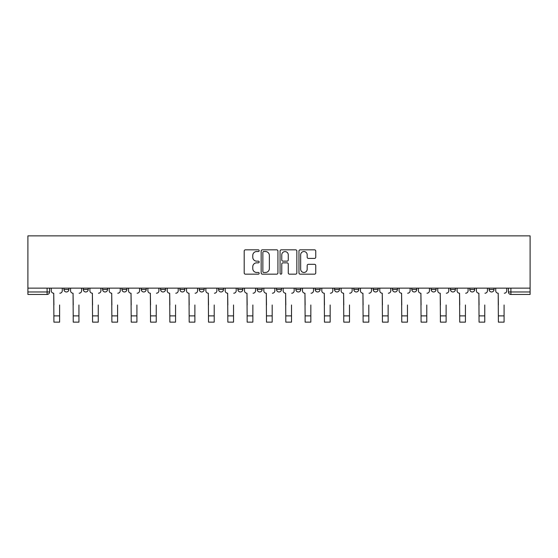<?xml version="1.0" encoding="UTF-8"?>
<svg xmlns="http://www.w3.org/2000/svg" width="558" height="558" viewBox="0 0 558 558"><rect width="100%" height="100%" fill="white"/><g stroke="black" fill="none" stroke-linecap="round" stroke-linejoin="round"><path stroke-width="0.84" d="M259.177 250.688A0.851 0.851 0 0 0 258.326 249.838L245.408 249.838A1.214 1.214 0 0 0 244.195 251.051L244.195 272.939A1.214 1.214 0 0 0 245.408 274.159L258.326 274.159A0.851 0.851 0 0 0 259.177 273.308A0.851 0.851 0 0 0 258.326 272.457L256.659 272.457A3.892 3.892 0 0 1 252.767 268.565L252.767 266.738A3.892 3.892 0 0 1 256.659 262.846L258.326 262.846A0.851 0.851 0 0 0 259.177 261.995A0.851 0.851 0 0 0 258.326 261.144L256.659 261.144A3.892 3.892 0 0 1 252.767 257.259L252.767 255.431A3.892 3.892 0 0 1 256.659 251.539L258.326 251.539A0.851 0.851 0 0 0 259.177 250.688M450.445 289.497L450.445 288.137L450.445 289.497A2.476 2.476 0 0 0 452.922 291.974A2.476 2.476 0 0 1 450.445 289.497L455.405 289.497A2.476 2.476 0 0 1 452.922 291.974A2.476 2.476 0 0 0 455.405 289.497L455.405 288.137L455.405 289.497M276.524 288.137L276.524 289.497L281.476 289.497A2.476 2.476 0 0 1 279 291.974A2.476 2.476 0 0 1 276.524 289.497L276.524 288.137M218.548 288.137L218.548 289.497L223.5 289.497A2.476 2.476 0 0 1 221.024 291.974A2.476 2.476 0 0 1 218.548 289.497L218.548 288.137M179.899 288.137L179.899 289.497L184.851 289.497A2.476 2.476 0 0 1 182.375 291.974A2.476 2.476 0 0 1 179.899 289.497L179.899 288.137M160.571 288.137L160.571 289.497L165.531 289.497A2.476 2.476 0 0 1 163.048 291.974A2.476 2.476 0 0 1 160.571 289.497L160.571 288.137M121.923 288.137L121.923 289.497L126.875 289.497A2.476 2.476 0 0 1 124.399 291.974A2.476 2.476 0 0 1 121.923 289.497L121.923 288.137M314.538 258.41A1.214 1.214 0 0 0 315.751 257.196L315.751 251.051A1.214 1.214 0 0 0 314.538 249.838L300.19 249.838A1.214 1.214 0 0 0 298.969 251.051L298.969 272.939A1.214 1.214 0 0 0 300.19 274.159L314.538 274.159A1.214 1.214 0 0 0 315.751 272.939L315.751 265.524A1.214 1.214 0 0 0 314.538 264.311L308.393 264.311A1.214 1.214 0 0 0 307.179 265.524L307.179 269.2A3.25 3.25 0 0 1 303.929 272.457A3.25 3.25 0 0 1 300.671 269.2L300.671 254.797A3.25 3.25 0 0 1 303.929 251.539A3.25 3.25 0 0 1 307.179 254.797L307.179 257.196A1.214 1.214 0 0 0 308.393 258.41L314.538 258.41M530.1 288.137L27.9 288.137L27.9 235.86L530.1 235.86L530.1 294.457L510.898 294.457A2.476 2.476 0 0 1 508.422 291.974L530.1 291.974M277.933 251.051A1.214 1.214 0 0 0 276.719 249.838L262.372 249.838A1.214 1.214 0 0 0 261.158 251.051L261.158 272.939A1.214 1.214 0 0 0 262.372 274.159L276.719 274.159A1.214 1.214 0 0 0 277.933 272.939L277.933 251.051M281.281 249.838L295.628 249.838A1.214 1.214 0 0 1 296.842 251.051L296.842 272.939A1.214 1.214 0 0 1 295.628 274.159L289.49 274.159A1.214 1.214 0 0 1 288.27 272.939L288.27 264.067A1.214 1.214 0 0 0 287.056 262.846L282.983 262.846A1.214 1.214 0 0 0 281.769 264.067L281.769 273.308A0.851 0.851 0 0 1 280.918 274.159A0.851 0.851 0 0 1 280.067 273.308L280.067 251.051A1.214 1.214 0 0 1 281.281 249.838M508.422 288.137L508.422 291.974L508.422 288.137M49.578 288.137L49.578 291.974L49.578 288.137M47.102 288.137L47.102 294.457L27.9 294.457L27.9 291.974L49.578 291.974A2.476 2.476 0 0 1 47.102 294.457A2.476 2.476 0 0 0 49.578 291.974M27.9 288.137L27.9 291.974M494.053 288.137L494.053 289.497A2.476 2.476 0 0 1 491.577 291.974A2.476 2.476 0 0 1 489.094 289.497L494.053 289.497M489.094 288.137L489.094 289.497M469.773 288.137L469.773 289.497L474.725 289.497L474.725 288.137L474.725 289.497A2.476 2.476 0 0 1 472.249 291.974A2.476 2.476 0 0 1 469.773 289.497A2.476 2.476 0 0 0 472.249 291.974M431.125 288.137L431.125 289.497L436.077 289.497L436.077 288.137L436.077 289.497A2.476 2.476 0 0 1 433.601 291.974A2.476 2.476 0 0 1 431.125 289.497A2.476 2.476 0 0 0 433.601 291.974M416.749 289.497L416.749 288.137L416.749 289.497A2.476 2.476 0 0 1 414.273 291.974A2.476 2.476 0 0 1 411.797 289.497L416.749 289.497A2.476 2.476 0 0 1 414.273 291.974M411.797 288.137L411.797 289.497M397.429 288.137L397.429 289.497A2.476 2.476 0 0 1 394.952 291.974A2.476 2.476 0 0 1 392.469 289.497L397.429 289.497A2.476 2.476 0 0 1 394.952 291.974M392.469 288.137L392.469 289.497M378.101 288.137L378.101 289.497A2.476 2.476 0 0 1 375.625 291.974A2.476 2.476 0 0 1 373.149 289.497L378.101 289.497M373.149 288.137L373.149 289.497M358.78 288.137L358.78 289.497A2.476 2.476 0 0 1 356.297 291.974A2.476 2.476 0 0 1 353.821 289.497L358.78 289.497M353.821 288.137L353.821 289.497M339.452 288.137L339.452 289.497A2.476 2.476 0 0 1 336.976 291.974A2.476 2.476 0 0 1 334.5 289.497L339.452 289.497M334.5 288.137L334.5 289.497M320.125 288.137L320.125 289.497A2.476 2.476 0 0 1 317.648 291.974A2.476 2.476 0 0 1 315.172 289.497A2.476 2.476 0 0 0 317.648 291.974M315.172 288.137L315.172 289.497L320.125 289.497M300.804 288.137L300.804 289.497A2.476 2.476 0 0 1 298.328 291.974A2.476 2.476 0 0 1 295.845 289.497A2.476 2.476 0 0 0 298.328 291.974M295.845 288.137L295.845 289.497L300.804 289.497M281.476 288.137L281.476 289.497A2.476 2.476 0 0 1 279 291.974M262.155 288.137L262.155 289.497A2.476 2.476 0 0 1 259.672 291.974A2.476 2.476 0 0 1 257.196 289.497L262.155 289.497M257.196 288.137L257.196 289.497M242.828 288.137L242.828 289.497A2.476 2.476 0 0 1 240.352 291.974A2.476 2.476 0 0 1 237.875 289.497L242.828 289.497L242.828 288.137M237.875 288.137L237.875 289.497M223.5 288.137L223.5 289.497M204.179 288.137L204.179 289.497A2.476 2.476 0 0 1 201.703 291.974A2.476 2.476 0 0 1 199.22 289.497L204.179 289.497L204.179 288.137M199.22 288.137L199.22 289.497M184.851 288.137L184.851 289.497L184.851 288.137M165.531 289.497L165.531 288.137L165.531 289.497A2.476 2.476 0 0 1 163.048 291.974M146.203 288.137L146.203 289.497A2.476 2.476 0 0 1 143.727 291.974A2.476 2.476 0 0 1 141.251 289.497A2.476 2.476 0 0 0 143.727 291.974A2.476 2.476 0 0 0 146.203 289.497L146.203 288.137M141.251 288.137L141.251 289.497L146.203 289.497M126.875 288.137L126.875 289.497M107.554 288.137L107.554 289.497A2.476 2.476 0 0 1 105.078 291.974A2.476 2.476 0 0 1 102.595 289.497A2.476 2.476 0 0 0 105.078 291.974A2.476 2.476 0 0 0 107.554 289.497L102.595 289.497L102.595 288.137M83.275 288.137L83.275 289.497L88.227 289.497L88.227 288.137L88.227 289.497A2.476 2.476 0 0 1 85.751 291.974A2.476 2.476 0 0 1 83.275 289.497A2.476 2.476 0 0 0 85.751 291.974M63.947 288.137L63.947 289.497L68.906 289.497L68.906 288.137L68.906 289.497A2.476 2.476 0 0 1 66.423 291.974A2.476 2.476 0 0 1 63.947 289.497A2.476 2.476 0 0 0 66.423 291.974M263.711 251.539A0.851 0.851 0 0 0 262.86 252.39L262.86 271.606A0.851 0.851 0 0 0 263.711 272.457L265.475 272.457A3.892 3.892 0 0 0 269.361 268.565L269.361 255.431A3.892 3.892 0 0 0 265.475 251.539L263.711 251.539M288.27 254.853A3.25 3.25 0 0 0 285.019 251.602A3.25 3.25 0 0 0 281.769 254.853L281.769 259.93A1.214 1.214 0 0 0 282.983 261.144L287.056 261.144A1.214 1.214 0 0 0 288.27 259.93L288.27 254.853M51.252 290.739L51.252 288.137L51.252 290.739A2.476 2.476 0 0 0 53.728 293.215L53.917 304.982M53.728 293.215L53.917 322.14L59.615 322.14L59.615 304.982M62.273 290.739L62.273 288.137L62.273 290.739A2.476 2.476 0 0 1 59.797 293.215M59.615 322.14L53.917 322.14M70.573 290.739L70.573 288.137L70.573 290.739A2.476 2.476 0 0 0 73.056 293.215L73.237 304.982M73.056 293.215L73.237 322.14L78.936 322.14L78.936 304.982M81.601 290.739L81.601 288.137L81.601 290.739A2.476 2.476 0 0 1 79.124 293.215M89.901 290.739L89.901 288.137L89.901 290.739A2.476 2.476 0 0 0 92.377 293.215L92.565 304.982M92.377 293.215L92.565 322.14L98.264 322.14L98.264 304.982M100.928 290.739L100.928 288.137L100.928 290.739A2.476 2.476 0 0 1 98.445 293.215M78.936 322.14L73.237 322.14M98.264 322.14L92.565 322.14M109.228 290.739L109.228 288.137L109.228 290.739A2.476 2.476 0 0 0 111.705 293.215L111.886 304.982M111.705 293.215L111.886 322.14L117.585 322.14L117.585 304.982M120.249 290.739L120.249 288.137L120.249 290.739A2.476 2.476 0 0 1 117.773 293.215M128.549 290.739L128.549 288.137L128.549 290.739A2.476 2.476 0 0 0 131.025 293.215L131.214 304.982M131.025 293.215L131.214 322.14L136.912 322.14L136.912 304.982M139.577 290.739L139.577 288.137L139.577 290.739A2.476 2.476 0 0 1 137.101 293.215M147.877 290.739L147.877 288.137L147.877 290.739A2.476 2.476 0 0 0 150.353 293.215L150.541 304.982M150.353 293.215L150.541 322.14L156.24 322.14L156.24 304.982M158.897 290.739L158.897 288.137L158.897 290.739A2.476 2.476 0 0 1 156.421 293.215M117.585 322.14L111.886 322.14M136.912 322.14L131.214 322.14M156.24 322.14L150.541 322.14M167.198 290.739L167.198 288.137L167.198 290.739A2.476 2.476 0 0 0 169.681 293.215L169.862 304.982M169.681 293.215L169.862 322.14L175.561 322.14L175.561 304.982M178.225 290.739L178.225 288.137L178.225 290.739A2.476 2.476 0 0 1 175.749 293.215M175.561 322.14L169.862 322.14M186.525 290.739L186.525 288.137L186.525 290.739A2.476 2.476 0 0 0 189.002 293.215L189.19 304.982M189.002 293.215L189.19 322.14L194.888 322.14L194.888 304.982M197.553 290.739L197.553 288.137L197.553 290.739A2.476 2.476 0 0 1 195.07 293.215M194.888 322.14L189.19 322.14M205.853 290.739L205.853 288.137L205.853 290.739A2.476 2.476 0 0 0 208.329 293.215L208.511 304.982M208.329 293.215L208.511 322.14L214.209 322.14L214.209 304.982M216.874 290.739L216.874 288.137L216.874 290.739A2.476 2.476 0 0 1 214.398 293.215M214.209 322.14L208.511 322.14M225.174 290.739L225.174 288.137L225.174 290.739A2.476 2.476 0 0 0 227.65 293.215L227.838 304.982M227.65 293.215L227.838 322.14L233.537 322.14L233.537 304.982M236.201 290.739L236.201 288.137L236.201 290.739A2.476 2.476 0 0 1 233.725 293.215M233.537 322.14L227.838 322.14M244.502 290.739L244.502 288.137L244.502 290.739A2.476 2.476 0 0 0 246.978 293.215L247.166 304.982M246.978 293.215L247.166 322.14L252.865 322.14L252.865 304.982M255.522 290.739L255.522 288.137L255.522 290.739A2.476 2.476 0 0 1 253.046 293.215M252.865 322.14L247.166 322.14M263.822 290.739L263.822 288.137L263.822 290.739A2.476 2.476 0 0 0 266.305 293.215L266.487 304.982M266.305 293.215L266.487 322.14L272.185 322.14L272.185 304.982M274.85 290.739L274.85 288.137L274.85 290.739A2.476 2.476 0 0 1 272.374 293.215M272.185 322.14L266.487 322.14M283.15 290.739L283.15 288.137L283.15 290.739A2.476 2.476 0 0 0 285.626 293.215L285.815 304.982M285.626 293.215L285.815 322.14L291.513 322.14L291.513 304.982M294.178 290.739L294.178 288.137L294.178 290.739A2.476 2.476 0 0 1 291.695 293.215M291.513 322.14L285.815 322.14M302.478 290.739L302.478 288.137L302.478 290.739A2.476 2.476 0 0 0 304.954 293.215L305.135 304.982M304.954 293.215L305.135 322.14L310.834 322.14L310.834 304.982M313.498 290.739L313.498 288.137L313.498 290.739A2.476 2.476 0 0 1 311.022 293.215M310.834 322.14L305.135 322.14M321.799 290.739L321.799 288.137L321.799 290.739A2.476 2.476 0 0 0 324.275 293.215L324.463 304.982M324.275 293.215L324.463 322.14L330.162 322.14L330.162 304.982M332.826 290.739L332.826 288.137L332.826 290.739A2.476 2.476 0 0 1 330.35 293.215M330.162 322.14L324.463 322.14M341.126 290.739L341.126 288.137L341.126 290.739A2.476 2.476 0 0 0 343.602 293.215L343.791 304.982M343.602 293.215L343.791 322.14L349.489 322.14L349.489 304.982M352.147 290.739L352.147 288.137L352.147 290.739A2.476 2.476 0 0 1 349.671 293.215M349.489 322.14L343.791 322.14M360.447 290.739L360.447 288.137L360.447 290.739A2.476 2.476 0 0 0 362.93 293.215L363.112 304.982M362.93 293.215L363.112 322.14L368.81 322.14L368.81 304.982M371.475 290.739L371.475 288.137L371.475 290.739A2.476 2.476 0 0 1 368.998 293.215M368.81 322.14L363.112 322.14M379.775 290.739L379.775 288.137L379.775 290.739A2.476 2.476 0 0 0 382.251 293.215L382.439 304.982M382.251 293.215L382.439 322.14L388.138 322.14L388.138 304.982M390.802 290.739L390.802 288.137L390.802 290.739A2.476 2.476 0 0 1 388.319 293.215M388.138 322.14L382.439 322.14M399.103 290.739L399.103 288.137L399.103 290.739A2.476 2.476 0 0 0 401.579 293.215L401.76 304.982M401.579 293.215L401.76 322.14L407.459 322.14L407.459 304.982M410.123 290.739L410.123 288.137L410.123 290.739A2.476 2.476 0 0 1 407.647 293.215M407.459 322.14L401.76 322.14M418.423 290.739L418.423 288.137L418.423 290.739A2.476 2.476 0 0 0 420.899 293.215L421.088 304.982M420.899 293.215L421.088 322.14L426.786 322.14L426.786 304.982M429.451 290.739L429.451 288.137L429.451 290.739A2.476 2.476 0 0 1 426.975 293.215M426.786 322.14L421.088 322.14M437.751 290.739L437.751 288.137L437.751 290.739A2.476 2.476 0 0 0 440.227 293.215L440.415 304.982M440.227 293.215L440.415 322.14L446.114 322.14L446.114 304.982M448.772 290.739L448.772 288.137L448.772 290.739A2.476 2.476 0 0 1 446.295 293.215M446.114 322.14L440.415 322.14M457.072 290.739L457.072 288.137L457.072 290.739A2.476 2.476 0 0 0 459.555 293.215L459.736 304.982M459.555 293.215L459.736 322.14L465.435 322.14L465.435 304.982M468.099 290.739L468.099 288.137L468.099 290.739A2.476 2.476 0 0 1 465.623 293.215M465.435 322.14L459.736 322.14M476.399 290.739L476.399 288.137L476.399 290.739A2.476 2.476 0 0 0 478.876 293.215L479.064 304.982M478.876 293.215L479.064 322.14L484.762 322.14L484.762 304.982M487.427 290.739L487.427 288.137L487.427 290.739A2.476 2.476 0 0 1 484.944 293.215M484.762 322.14L479.064 322.14M495.727 290.739L495.727 288.137L495.727 290.739A2.476 2.476 0 0 0 498.203 293.215L498.385 304.982M498.203 293.215L498.385 322.14L504.083 322.14L504.083 304.982M506.748 290.739L506.748 288.137L506.748 290.739A2.476 2.476 0 0 1 504.272 293.215M504.083 322.14L498.385 322.14M510.898 288.137L510.898 294.457M59.615 315.884L53.917 315.884M78.936 315.884L73.237 315.884M98.264 315.884L92.565 315.884M117.585 315.884L111.886 315.884M136.912 315.884L131.214 315.884M156.24 315.884L150.541 315.884M175.561 315.884L169.862 315.884M194.888 315.884L189.19 315.884M214.209 315.884L208.511 315.884M233.537 315.884L227.838 315.884M252.865 315.884L247.166 315.884M272.185 315.884L266.487 315.884M291.513 315.884L285.815 315.884M310.834 315.884L305.135 315.884M330.162 315.884L324.463 315.884M349.489 315.884L343.791 315.884M368.81 315.884L363.112 315.884M388.138 315.884L382.439 315.884M407.459 315.884L401.76 315.884M426.786 315.884L421.088 315.884M446.114 315.884L440.415 315.884M465.435 315.884L459.736 315.884M484.762 315.884L479.064 315.884M504.083 315.884L498.385 315.884"/></g></svg>
